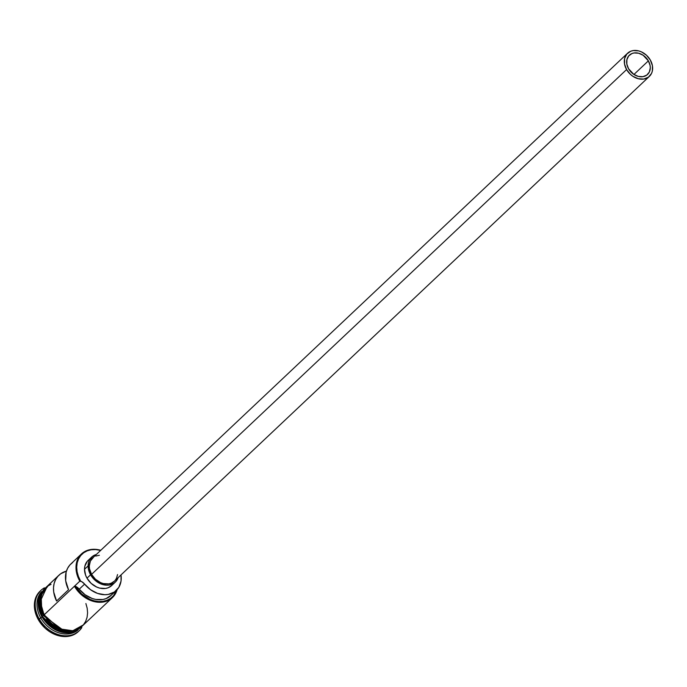 <?xml version="1.0" encoding="UTF-8"?>
<svg xmlns="http://www.w3.org/2000/svg" width="687" height="687" viewBox="0 0 687 687"><rect width="100%" height="100%" fill="white"/><g stroke="black" fill="none" stroke-linecap="round" stroke-linejoin="round"><path stroke-width="1.03" d="M79.821 581.159L80.456 580.773A25.96 20.344 -133.3 0 1 79.692 556.925A25.96 20.344 -133.3 0 1 100.654 550.416L95.605 549.566L91.242 549.763L87.215 550.854L83.677 552.786L80.748 555.508L78.567 558.892L77.193 562.825L76.704 567.153L77.09 571.704L78.361 576.299L80.456 580.773L79.821 581.159L80.671 581.15A25.96 20.344 -133.3 0 1 80.456 580.773A25.96 20.344 46.7 0 0 80.671 581.15A7.952 6.226 -133.3 0 1 84.613 584.105L79.228 589.188L75.287 586.234L81.633 593.972L89.885 599.347L94.351 600.876L98.825 601.554L103.136 601.348L107.12 600.266L110.624 598.36L113.527 595.681L116.61 590.167A25.96 20.344 -133.3 0 1 97.889 601.486A25.96 20.344 -133.3 0 1 75.287 586.234L74.436 586.243L79.821 581.159A26.492 20.765 -133.3 0 1 81.435 553.971A26.492 20.765 -133.3 0 1 100.791 550.287A26.492 20.765 46.7 0 0 79.125 556.693A26.492 20.765 46.7 0 0 79.821 581.159L81.77 581.674L84.613 584.105L79.228 589.188A7.952 6.226 46.7 0 0 75.287 586.234L74.436 586.243L44.148 614.813L79.821 581.159M648.373 60.86A13.251 10.382 -133.3 0 1 647.558 74.454A13.251 10.382 -133.3 0 1 628.571 68.777L626.853 64.14L626.905 59.614L628.717 55.879L632.014 53.509L634.075 52.951L638.609 53.217L643.118 55.243L648.373 60.86L650.082 65.488L650.288 67.807L649.335 72.023L646.733 75.141L642.869 76.678L638.335 76.42L633.818 74.394L628.571 68.777A13.251 10.382 -133.3 0 1 629.378 55.183A13.251 10.382 -133.3 0 1 648.373 60.86L633.946 74.471L648.373 60.86M627.557 53.251L92.539 558.067A15.895 12.46 46.7 0 0 91.569 574.375L626.587 69.567A15.895 12.46 -133.3 0 1 627.557 53.251A15.895 12.46 -133.3 0 1 650.349 60.07A15.895 12.46 -133.3 0 1 649.378 76.377A15.895 12.46 -133.3 0 1 626.587 69.567L91.569 574.375L89.508 568.827L89.267 566.036L90.409 560.987L93.544 557.243M91.629 557.105L88.039 560.498A17.218 13.5 46.7 0 0 86.991 578.162L90.581 574.779A17.218 13.5 -133.3 0 1 91.629 557.105A17.218 13.5 -133.3 0 1 96.317 554.503L92.711 556.212L89.327 560.266L88.417 562.868L88.348 568.759L90.581 574.779L86.991 578.162L85.6 575.199L84.501 569.128L84.827 566.26L87.189 561.399M76.738 630.58A26.492 20.765 -133.3 0 1 41.993 616.849L50.778 626.381L66.596 632.529A26.226 20.558 46.7 0 1 42.311 616.651L41.993 616.849A26.492 20.765 -133.3 0 1 41.048 592.761L41.993 616.849L40.799 617.974A26.492 20.765 -133.3 0 1 41.658 591.559A26.492 20.765 46.7 0 0 40.799 617.974L41.993 616.849L56.549 630.357L68.966 632.839L80.027 628.158M40.593 593.843A26.492 20.765 46.7 0 0 42.354 616.505L56.643 629.893L68.88 632.529L79.975 628.193M39.211 618.935L40.799 617.974A26.492 20.765 46.7 0 0 77.974 630.048A26.492 20.765 -133.3 0 1 40.799 617.974L39.211 618.935A27.815 21.804 -133.3 0 1 40.911 590.391A27.815 21.804 -133.3 0 1 44.415 587.84A27.815 21.804 46.7 0 0 39.211 618.935L38.369 619.726L39.211 618.935A27.815 21.804 46.7 0 0 81.847 627.514A27.815 21.804 -133.3 0 1 79.091 630.855A27.815 21.804 -133.3 0 1 39.211 618.935M81.435 553.971L70.907 563.915A26.492 20.765 46.7 0 0 68.545 589.721L56.574 601.022A26.492 20.765 -133.3 0 1 58.936 575.208L45.771 587.625A26.492 20.765 46.7 0 0 44.148 614.813L50.598 622.869L59.073 628.493L63.676 630.108L68.296 630.829L72.745 630.632L76.858 629.524L82.208 626.097M58.936 575.208A26.492 20.765 -133.3 0 1 66.407 571.137L60.731 573.739L57.82 576.367L55.604 579.639L54.153 583.435L53.509 587.625L53.715 592.057L56.574 601.022L68.545 589.721L65.686 580.764L66.115 572.142L67.575 568.347L69.791 565.075L72.693 562.447M43.624 589.669L38.566 604.285L42.354 616.505L43.281 615.638L42.354 616.505A26.492 20.765 46.7 0 0 75.63 630.975M38.524 602.774A26.226 20.558 46.7 0 0 42.311 616.651L38.524 602.774M40.911 590.391L40.078 591.181A27.815 21.804 46.7 0 0 38.369 619.726L36.128 614.934L34.771 610.004L34.35 605.127L34.882 600.498L36.351 596.282L40.507 590.794M47.351 586.157L44.354 588.939L42.113 592.417L40.713 596.445L40.198 600.885L40.602 605.548L41.907 610.262L46.965 619.133L54.608 626.14L63.676 630.219L68.314 630.949L72.788 630.752L76.918 629.636L80.551 627.643L83.642 624.741L72.813 630.743L59.675 628.871L44.054 614.848L43.178 615.466L44.054 614.848L40.198 601.451L47.283 586.2M111.492 594.976L106.15 598.575L102.921 599.493L95.828 599.45L92.17 598.48L85.154 594.805L79.228 589.188A23.976 18.789 46.7 0 0 110.925 595.543L116.318 590.459A23.976 18.789 -133.3 0 1 84.613 584.105L90.547 589.721L97.554 593.396L104.836 594.71L108.314 594.41L114.42 591.971L118.842 587.325L121.049 581.013L120.998 574.925A23.976 18.789 -133.3 0 1 116.318 590.459M78.335 631.576L72.71 635.166L68.399 636.334L63.728 636.54L58.876 635.784L54.041 634.084L49.404 631.525L45.136 628.184L38.369 619.726A27.815 21.804 46.7 0 0 78.258 631.645L79.091 630.855M46.364 619.7L54.015 626.707L63.084 630.786L67.721 631.508L72.187 631.31L76.326 630.194L79.958 628.21M43.762 589.506L41.512 592.975L40.112 597.012L39.606 601.443L40.009 606.114L41.306 610.829M83.453 624.766L85.686 621.314L87.077 617.295L87.584 612.89L87.189 608.244L85.892 603.547M51.053 584.276L47.437 586.26L44.457 589.025L42.225 592.486L40.825 596.496L40.318 600.91L40.722 605.556L44.148 614.813A26.492 20.765 46.7 0 0 82.131 626.166L112.419 597.596A26.492 20.765 -133.3 0 1 74.436 586.243A26.492 20.765 46.7 0 0 98.095 602.224A26.492 20.765 46.7 0 0 117.134 589.618A26.492 20.765 -133.3 0 1 112.419 597.596M111.723 585.496L108.245 587.72L105.575 588.441L99.684 588.106L96.687 587.05L91.182 583.4L86.991 578.162A17.218 13.5 46.7 0 0 111.68 585.547L115.27 582.155A17.218 13.5 -133.3 0 1 90.581 574.779L92.462 577.544L97.408 582.078L100.276 583.667L106.27 585.187L109.164 585.058L114.188 583.048L116.129 581.245L118.138 577.63A17.218 13.5 -133.3 0 1 115.27 582.155M117.554 574.538L116.489 578.282L115.15 580.352M114.403 581.15L111.191 583.203L108.726 583.873L103.29 583.555L100.525 582.585L95.433 579.21L91.569 574.375A15.895 12.46 46.7 0 0 114.36 581.193L649.378 76.377M95.708 556.058L99.366 555.268M626.587 69.567L630.451 74.394L632.89 76.309L638.309 78.739L643.745 79.057L648.382 77.202L651.508 73.466L652.349 71.053L652.41 65.626L650.349 60.07L646.484 55.235L641.4 51.86L638.635 50.89L633.191 50.58L630.726 51.242L626.767 54.093L624.595 58.575L624.535 64.011L626.587 69.567M49.224 584.371L39.631 597.235L43.178 615.466L65.059 631.542L77.159 630.408L85.592 622.911M84.501 569.3L88.091 565.916"/></g></svg>
